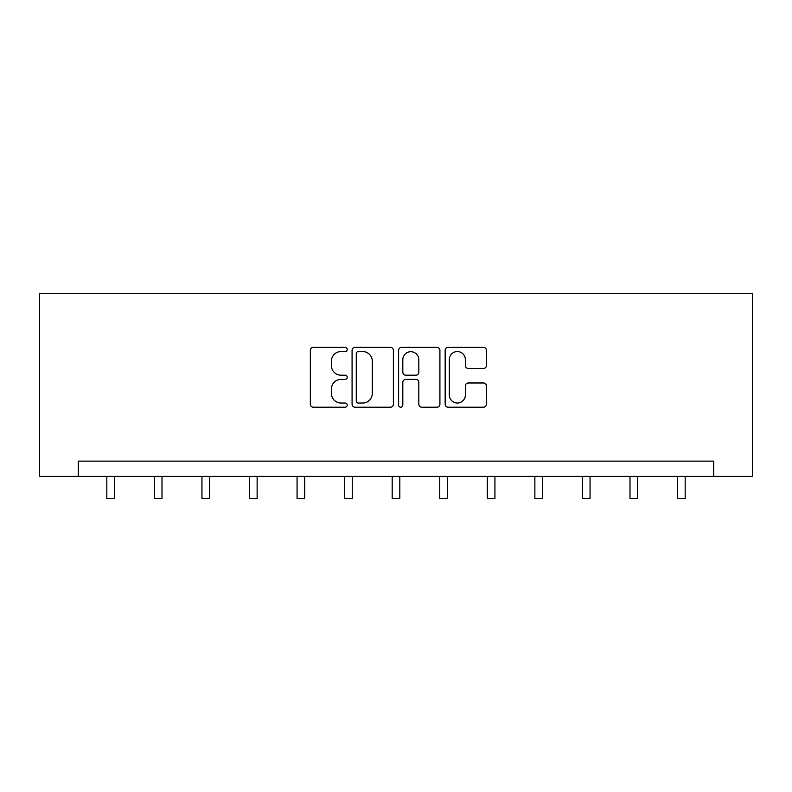 <?xml version="1.0" encoding="UTF-8"?>
<svg xmlns="http://www.w3.org/2000/svg" width="792" height="792" viewBox="0 0 792 792"><rect width="100%" height="100%" fill="white"/><g stroke="black" fill="none" stroke-linecap="round" stroke-linejoin="round"><path stroke-width="1.19" d="M347.223 349.46A2.099 2.099 0 0 0 345.124 347.371L313.335 347.371A2.99 2.99 0 0 0 310.335 350.361L310.335 404.227A2.99 2.99 0 0 0 313.335 407.217L345.124 407.217A2.099 2.099 0 0 0 347.223 405.128A2.099 2.099 0 0 0 345.124 403.029L341.015 403.029A9.573 9.573 0 0 1 331.432 393.456L331.432 388.971A9.573 9.573 0 0 1 341.015 379.388L345.124 379.388A2.099 2.099 0 0 0 347.223 377.299A2.099 2.099 0 0 0 345.124 375.2L341.015 375.2A9.573 9.573 0 0 1 331.432 365.627L331.432 361.132A9.573 9.573 0 0 1 341.015 351.559L345.124 351.559A2.099 2.099 0 0 0 347.223 349.46M483.457 368.468A2.99 2.99 0 0 0 486.446 365.478L486.446 350.361A2.99 2.99 0 0 0 483.457 347.371L448.143 347.371A2.99 2.99 0 0 0 445.153 350.361L445.153 404.227A2.99 2.99 0 0 0 448.143 407.217L483.457 407.217A2.99 2.99 0 0 0 486.446 404.227L486.446 385.971A2.99 2.99 0 0 0 483.457 382.982L468.349 382.982A2.99 2.99 0 0 0 465.35 385.971L465.35 395.03A8.009 8.009 0 0 1 457.35 403.029A8.009 8.009 0 0 1 449.341 395.03L449.341 359.568A8.009 8.009 0 0 1 457.35 351.559A8.009 8.009 0 0 1 465.35 359.568L465.35 365.478A2.99 2.99 0 0 0 468.349 368.468L483.457 368.468M713.681 476.378L752.4 476.378L752.4 293.456L39.6 293.456L39.6 476.378L713.681 476.378L713.681 461.132L78.319 461.132L78.319 476.378M393.386 350.361A2.99 2.99 0 0 0 390.387 347.371L355.073 347.371A2.99 2.99 0 0 0 352.084 350.361L352.084 404.227A2.99 2.99 0 0 0 355.073 407.217L390.387 407.217A2.99 2.99 0 0 0 393.386 404.227L393.386 350.361M401.613 347.371L436.927 347.371A2.99 2.99 0 0 1 439.916 350.361L439.916 404.227A2.99 2.99 0 0 1 436.927 407.217L421.809 407.217A2.99 2.99 0 0 1 418.82 404.227L418.82 382.387A2.99 2.99 0 0 0 415.83 379.388L405.801 379.388A2.99 2.99 0 0 0 402.811 382.387L402.811 405.128A2.099 2.099 0 0 1 400.712 407.217A2.099 2.099 0 0 1 398.614 405.128L398.614 350.361A2.99 2.99 0 0 1 401.613 347.371M358.37 351.559A2.099 2.099 0 0 0 356.271 353.658L356.271 400.94A2.099 2.099 0 0 0 358.37 403.029L362.706 403.029A9.573 9.573 0 0 0 372.28 393.456L372.28 361.132A9.573 9.573 0 0 0 362.706 351.559L358.37 351.559M418.82 359.716A8.009 8.009 0 0 0 410.81 351.707A8.009 8.009 0 0 0 402.811 359.716L402.811 372.21A2.99 2.99 0 0 0 405.801 375.2L415.83 375.2A2.99 2.99 0 0 0 418.82 372.21L418.82 359.716M106.821 476.378L106.821 498.544L114.444 498.544L114.444 476.378M154.39 476.378L154.39 498.544L162.004 498.544L162.004 476.378M201.95 476.378L201.95 498.544L209.573 498.544L209.573 476.378M249.51 476.378L249.51 498.544L257.133 498.544L257.133 476.378M297.069 476.378L297.069 498.544L304.692 498.544L304.692 476.378M344.629 476.378L344.629 498.544L352.252 498.544L352.252 476.378M392.188 476.378L392.188 498.544L399.812 498.544L399.812 476.378M439.748 476.378L439.748 498.544L447.371 498.544L447.371 476.378M487.308 476.378L487.308 498.544L494.931 498.544L494.931 476.378M534.867 476.378L534.867 498.544L542.49 498.544L542.49 476.378M582.427 476.378L582.427 498.544L590.05 498.544L590.05 476.378M629.996 476.378L629.996 498.544L637.609 498.544L637.609 476.378M677.556 476.378L677.556 498.544L685.179 498.544L685.179 476.378"/></g></svg>
